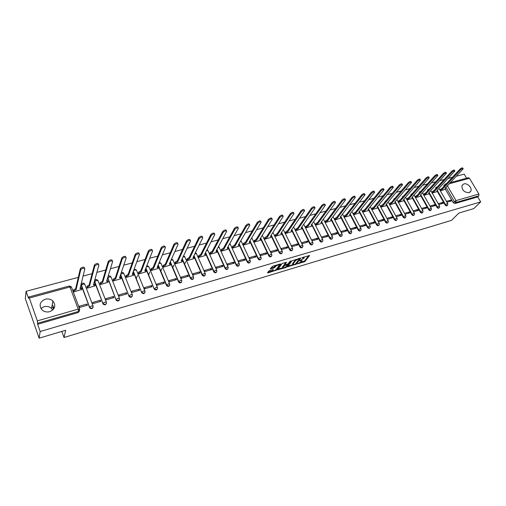 <?xml version="1.0" encoding="UTF-8"?>
<svg xmlns="http://www.w3.org/2000/svg" width="506" height="506" viewBox="0 0 506 506"><rect width="100%" height="100%" fill="white"/><g stroke="black" fill="none" stroke-linecap="round" stroke-linejoin="round"><path stroke-width="0.76" d="M297.231 263.942L304.966 261.545L309.583 255.498L301.867 257.756L304.207 258.085L299.533 260.875L301.981 260.988L301.487 261.672L297.231 263.942M469.024 192.672L470.846 191.135C472.484 188.023 467.342 182.736 463.844 183.918L461.965 185.531C461.814 190.073 464.166 192.457 469.024 192.672M49.708 311.677C55.116 309.115 56.179 305.567 52.902 301.032C50.745 299.128 48.19 298.527 45.236 299.217C39.689 301.829 38.671 305.447 42.181 310.07C44.351 311.841 46.862 312.379 49.708 311.677M52.757 310.007L51.574 308.47C49.462 306.604 46.95 306.016 44.054 306.712L40.878 308.502M269.609 270.577L268.724 271.102L267.547 272.804L267.997 272.898L276.523 270.077L280.779 264.094L280.368 263.949L272.62 266.245L270.28 268.869L274.037 267.978L275.637 266.434C277.433 265.024 278.623 264.632 279.204 265.27L276.339 269.337C274.562 270.735 273.385 271.121 272.804 270.495L273.354 269.685L272.911 269.59L269.609 270.577M480.7 201.9L473.724 208.63L458.936 213.039L451.485 220.382L64.009 337.502L65.672 330.273L39.12 338.185L40.176 331.519L480.7 201.9L477.74 196.929L478.834 195.854L455.982 202.451L454.287 201.603L445.982 187.328M287.585 266.763L296.282 264.151L300.798 258.104L291.968 260.773L287.585 266.763M285.599 267.611L277.623 269.787L281.918 263.752L282.81 263.221L286.522 262.348L284.695 264.897L285.125 264.986L288.161 263.822L290.014 261.273L290.937 260.969L286.472 267.092L285.599 267.611L285.359 267.117M39.12 338.185L25.3 298.622L26.072 291.323L78.297 277.351M466.595 178.201L464.173 174.134L456.361 176.227M452.427 177.277L448.126 178.428M444.173 179.485L439.784 180.661M435.805 181.724L431.327 182.919M427.33 183.988L422.75 185.215M418.734 186.29L414.06 187.543M410.018 188.618L405.249 189.895M401.188 190.983L396.312 192.286M392.232 193.381L387.254 194.709M383.143 195.809L378.064 197.169M373.934 198.276L368.741 199.661M364.592 200.774L359.285 202.191M355.111 203.311L349.697 204.759M345.497 205.879L339.962 207.359M335.744 208.491L330.089 210.003M325.845 211.135L320.07 212.684M315.801 213.823L309.9 215.404M305.611 216.549L299.571 218.162M295.264 219.319L289.097 220.97M284.758 222.128L278.452 223.816M274.094 224.98L267.649 226.701M263.265 227.877L256.681 229.635M252.273 230.818L245.543 232.621M241.103 233.804L234.221 235.644M229.762 236.84L222.729 238.718M218.244 239.92L211.046 241.843M206.537 243.051L199.181 245.018M194.639 246.232L187.119 248.244M182.552 249.464L174.861 251.526M170.269 252.753L162.394 254.86M157.777 256.093L149.732 258.25M145.083 259.489L136.848 261.691M132.174 262.943L123.749 265.195M119.049 266.453L110.422 268.762M105.697 270.027L96.874 272.386M92.117 273.657L83.085 276.074M40.176 331.519L37.64 324.289L37.33 320.874L29.304 298.034L28.741 297.016L28.526 298.325L26.072 291.323M477.74 196.929L454.919 203.532L453.224 202.685L445.261 188.972M468.417 177.707L469.473 178.276L478.878 194.032L478.834 195.854M438.753 204.557L443.345 203.241L442.851 202.381L441.517 203.766M432.149 193.052L436.703 191.711M430.479 206.929L435.16 205.588L434.66 204.715L433.345 206.106M423.883 195.329L428.519 193.969M422.093 209.332L426.862 207.966L426.362 207.087L425.065 208.478M415.502 197.637L420.227 196.252M413.592 211.767L418.456 210.376L417.956 209.49L416.672 210.882M407.007 199.984L411.827 198.567M404.983 214.234L409.93 212.817L409.436 211.925L408.171 213.317M398.405 202.356L403.307 200.92M396.261 216.732L401.296 215.29L400.803 214.392L399.55 215.79M389.69 204.759L394.68 203.298M387.438 219.262L392.542 217.795L392.049 216.891L390.815 218.288M380.873 207.188L385.933 205.708M378.488 221.824L383.668 220.338L383.175 219.427L381.96 220.831M371.935 209.655L377.065 208.149M374.174 221.995L368.931 223.494L369.424 224.417L374.668 222.918L374.174 221.995L372.985 223.399M362.524 211.198L362.878 212.153L368.077 210.629M365.054 224.601L359.734 226.119L360.228 227.055L365.547 225.531L365.054 224.601L363.877 226.005M353.34 213.728L353.694 214.683L358.969 213.14M355.8 227.245L350.405 228.788L350.898 229.724L356.294 228.181L355.8 227.245L354.649 228.649M344.023 216.29L344.377 217.251L349.728 215.689M346.42 229.926L340.949 231.489L341.442 232.437L346.914 230.869L346.42 229.926L345.288 231.331M334.58 218.883L334.934 219.857L340.355 218.269M336.907 232.64L331.354 234.227L331.847 235.182L337.401 233.595L336.907 232.64L335.801 234.05M324.997 221.52L325.352 222.501L330.854 220.888M327.255 235.398L321.626 237.004L322.113 237.972L327.749 236.359L327.255 235.398L326.174 236.808M315.282 224.19L315.636 225.176L321.215 223.544M317.464 238.193L311.753 239.825L312.24 240.799L317.958 239.161L317.464 238.193L316.402 239.61M305.428 226.903L305.782 227.896L311.443 226.239M307.534 241.033L301.74 242.69L302.227 243.671L308.021 242.007L307.534 241.033L306.497 242.444M295.428 229.648L295.782 230.654L301.525 228.971M297.458 243.911L291.576 245.593L292.063 246.58L297.945 244.898L297.458 243.911L296.446 245.328M285.283 232.437L285.637 233.449L291.462 231.748M287.231 246.833L281.26 248.535L281.747 249.534L287.718 247.826L287.231 246.833L286.244 248.25M274.986 235.271L275.34 236.289L281.254 234.556M276.852 249.8L270.792 251.526L271.279 252.538L277.339 250.799L276.852 249.8L275.89 251.21M264.537 238.143L264.891 239.174L270.893 237.415M266.32 252.804L260.173 254.562L260.653 255.581L266.801 253.816L266.32 252.804L265.384 254.221M253.936 241.058L254.29 242.096L260.381 240.312M255.625 255.859L249.382 257.643L249.863 258.667L256.106 256.884L255.625 255.859L254.72 257.276M243.171 244.018L243.525 245.062L249.711 243.253M244.771 258.958L238.434 260.773L238.908 261.804L245.252 259.989L244.771 258.958L243.898 260.381M232.248 247.023L232.596 248.079L238.876 246.239M233.753 262.108L227.314 263.949L227.789 264.992L234.227 263.152L233.753 262.108L232.905 263.525M221.154 250.072L221.501 251.134L227.877 249.268M222.558 265.308L216.024 267.174L216.498 268.231L223.032 266.358L222.558 265.308L221.748 266.725M209.889 253.171L210.237 254.246L216.713 252.342M211.192 268.553L204.557 270.451L205.025 271.513L211.666 269.609L211.192 268.553L210.414 269.97M198.447 256.314L198.795 257.396L205.373 255.467M199.649 271.849L192.906 273.778L193.374 274.853L200.117 272.917L199.649 271.849L198.902 273.265M186.828 259.508L187.176 260.603L193.855 258.642M187.922 275.201L181.072 277.155L181.54 278.243L188.39 276.276L187.922 275.201L187.214 276.618M175.025 262.753L175.38 263.854L182.16 261.868M176.012 278.604L169.055 280.59L169.516 281.684L176.474 279.691L176.012 278.604L175.335 280.02M163.04 266.055L163.387 267.162L170.282 265.138M163.906 282.057L156.835 284.081L157.296 285.188L164.368 283.158L163.906 282.057L163.274 283.474M150.858 269.401L151.205 270.52L158.207 268.465M151.61 285.574L144.419 287.629L144.88 288.743L152.066 286.687L151.61 285.574L151.009 286.984M138.48 272.804L138.827 273.936L145.943 271.842M139.106 289.141L131.8 291.228L132.256 292.36L139.561 290.267L139.106 289.141L138.549 290.558M125.899 276.263L126.247 277.402L133.483 275.277M126.399 292.772L118.973 294.897L119.429 296.035L126.854 293.91L126.399 292.772L125.886 294.182M113.116 279.78L113.458 280.931L120.814 278.762M113.483 296.465L105.931 298.622L106.38 299.773L113.932 297.61L113.483 296.465L113.015 297.87M100.118 283.354L100.46 284.517L107.936 282.31M100.352 300.216L92.674 302.411L93.117 303.575L100.795 301.374L100.352 300.216L99.922 301.62M86.906 286.984L87.247 288.161L94.843 285.915M86.994 304.03L79.189 306.263L79.632 307.433L87.437 305.2L86.994 304.03L86.615 305.434M73.471 290.678L73.806 291.867L81.536 289.577M93.091 307.281C92.421 308.774 91.352 309.033 89.891 308.053L81.283 285.656L81.782 283.651M106.38 303.492C105.672 304.954 104.609 305.175 103.186 304.144L94.565 282.032L95.071 280.027M119.448 299.767C118.701 301.196 117.645 301.374 116.266 300.298L107.67 277.794M132.3 296.092C131.522 297.496 130.466 297.636 129.138 296.516L120.479 274.973M144.944 292.481C144.128 293.853 143.078 293.961 141.794 292.791L133.204 271.735M157.379 288.92C156.537 290.267 155.487 290.336 154.248 289.122L145.715 268.522M169.618 285.416C168.745 286.738 167.701 286.769 166.499 285.51L158.03 265.34M181.667 281.962C180.756 283.265 179.725 283.259 178.567 281.956L170.136 262.19M193.52 278.566C192.577 279.837 191.553 279.805 190.439 278.458L182.052 259.072M205.189 275.213C204.26 276.453 203.248 276.402 202.153 275.068L193.779 255.992M216.682 271.918C215.758 273.113 214.759 273.057 213.69 271.741L205.322 252.949M227.991 268.667C227.08 269.831 226.1 269.761 225.05 268.471L216.682 249.945M239.129 265.467C238.231 266.592 237.263 266.523 236.232 265.245L227.871 246.979M250.103 262.31C249.218 263.411 248.263 263.329 247.244 262.07L238.889 244.05M260.906 259.205C260.033 260.267 259.097 260.185 258.092 258.939L249.736 241.16M271.551 256.144C270.691 257.181 269.768 257.086 268.775 255.859L260.919 239.338M260.862 239.224L260.501 238.471M282.038 253.12C281.191 254.132 280.28 254.037 279.306 252.823L271.444 236.511M271.33 236.277L271.033 235.651M292.373 250.147C291.538 251.134 290.64 251.027 289.672 249.837L281.81 233.702L280.811 233.481L294.005 213.526C293.474 212.811 292.398 213.14 290.76 214.512L277.756 234.316L275.321 236.251M281.659 233.392L281.393 232.849L281.652 233.392M302.556 247.213C301.734 248.174 300.842 248.066 299.894 246.89L292.019 230.926M312.588 244.322C311.778 245.265 310.905 245.151 309.963 243.987L302.076 228.181M322.48 241.476C321.683 242.393 320.817 242.279 319.887 241.128L312.057 225.347L311.139 225.145L325.377 205.227C324.877 204.569 323.834 204.898 322.246 206.227L308.211 225.948L305.757 227.852M332.227 238.661C331.443 239.559 330.589 239.446 329.665 238.307L321.854 222.646L320.956 222.444L335.522 202.545C335.035 201.907 334.004 202.236 332.429 203.545L318.078 223.235L315.617 225.138M341.835 235.891C341.069 236.77 340.222 236.65 339.311 235.524L331.392 220.173M351.316 233.158C350.557 234.019 349.722 233.898 348.817 232.785L340.892 217.574M360.658 230.464C359.911 231.312 359.089 231.185 358.191 230.085L350.26 215.012M369.867 227.808C369.133 228.636 368.324 228.503 367.432 227.415L359.494 212.482M378.956 225.183C378.235 225.999 377.432 225.866 376.546 224.79L368.602 209.99M387.912 222.602C387.204 223.399 386.413 223.266 385.534 222.197L377.584 207.53M396.755 220.047C396.059 220.831 395.275 220.698 394.402 219.642L386.445 205.101M405.47 217.529C404.787 218.301 404.009 218.168 403.143 217.118L395.186 202.704M414.079 215.044C413.402 215.809 412.637 215.67 411.776 214.633L403.813 200.344M422.561 212.596C421.903 213.342 421.144 213.203 420.284 212.178L412.32 198.01M430.941 210.18C430.283 210.913 429.537 210.774 428.683 209.756L420.72 195.708M439.202 207.789C438.563 208.516 437.817 208.377 436.975 207.365L429.006 193.431M447.361 205.436C446.728 206.151 445.995 206.012 445.153 205.012L437.184 191.192M64.009 337.502L61.814 331.424M52.611 305.94L52.219 304.859M51.783 307.306L52.934 307.528L53.535 309.179M446.918 202.223L451.428 200.926L450.928 200.072L449.587 201.458M440.315 190.8L444.78 189.484M439.822 189.946L442.136 188.283L442.642 189.004L440.245 190.686M450.928 200.072L446.418 201.356M81.447 284.328L81.283 285.656M94.736 280.678L94.565 282.032M367.539 206.113L367.128 206.707M376.515 203.665L376.084 204.399M385.363 201.255L384.94 202.096M394.098 198.877L393.681 199.807M402.713 196.53L402.314 197.536M411.214 194.215L410.834 195.284M419.6 191.926L419.246 193.058M427.88 189.674L427.551 190.857M436.052 187.448L435.742 188.675M37.64 324.289L78.329 312.512L79.575 310.76M444.123 185.247L443.838 186.518M442.851 202.381L438.253 203.69M434.66 204.715L429.98 206.056M426.362 207.087L421.593 208.453M417.956 209.49L413.098 210.875M409.436 211.925L404.484 213.336M400.803 214.392L395.762 215.828M392.049 216.891L386.938 218.352M383.175 219.427L377.995 220.907M52.048 305.833L53.206 306.054L54.053 308.407M301.778 260.584L301.639 260.027M304.119 257.472L304.005 256.94M300.773 262.317L304.65 260.9L308.742 255.536M299.4 258.307L299.577 258.667L299.969 258.136M288.047 266.131L292.81 264.701M295.068 264.417L299.622 258.756L298.413 258.964L295.58 260.647L292.816 264.41L295.068 264.417M296.016 259.312L295.257 259.989L295.58 260.647M292.696 264.17L292.601 263.588L295.257 259.989M282.81 267.699L278.098 269.11M285.719 262.361L284.442 264.366M287.889 264.056L287.357 264.796M282.911 267.358L282.835 267.491C283.404 268.098 284.568 267.712 286.333 266.333L287.37 264.904L286.94 264.815L284.789 265.454L282.911 267.358L282.595 266.7L282.69 267.181M282.595 266.7L284.625 264.746M272.658 270.191L272.57 269.692M279.027 264.904L278.914 264.379M275.795 265.302L275.321 265.764L275.637 266.434M270.742 268.199L273.721 267.307L275.321 265.764M279.242 265.138L280.014 264.05M268.009 272.133L272.772 270.704M444.679 189.592L445.653 188.466L445.021 188.346L463.186 168.814C462.781 168.39 461.889 168.732 460.498 169.839L442.642 189.004M442.212 188.264L460.043 169.08C461.434 167.967 462.326 167.625 462.731 168.055L463.053 168.587M431.669 192.204L433.996 190.515L434.502 191.236L432.092 192.944M436.602 191.818L437.563 190.699L436.918 190.579L454.869 171.009C454.464 170.573 453.559 170.914 452.162 172.034L434.502 191.236M434.078 190.496L451.706 171.268C453.11 170.142 454.008 169.801 454.42 170.244L454.736 170.775M423.402 194.487L425.831 192.754L426.261 193.507L423.832 195.24M428.418 194.076L429.36 192.957L428.702 192.837L446.444 173.229C446.033 172.78 445.122 173.122 443.705 174.26L426.261 193.507M425.831 192.754L443.256 173.488C444.666 172.35 445.577 172.008 445.995 172.464L446.305 172.995M415.034 196.802L417.393 195.069L417.899 195.803L415.458 197.561M420.125 196.366L421.055 195.253L420.378 195.12L437.905 175.487C437.488 175.025 436.564 175.367 435.141 176.512L417.899 195.803M417.475 195.044L434.686 175.734C436.109 174.589 437.032 174.247 437.45 174.709L437.76 175.24M406.546 199.155L408.924 197.391L409.436 198.131L406.969 199.914M411.726 198.681L412.637 197.574L411.941 197.441L429.24 177.777C428.816 177.296 427.886 177.638 426.45 178.801L409.436 198.131M409.006 197.365L426.001 178.017C427.437 176.853 428.367 176.512 428.791 176.992L429.094 177.517M397.95 201.533L400.341 199.743L400.853 200.49L398.374 202.299M403.212 201.027L404.104 199.933L403.396 199.788L420.461 180.098C420.031 179.605 419.094 179.946 417.64 181.116L400.853 200.49M400.423 199.718L417.191 180.326C418.639 179.149 419.582 178.814 420.005 179.307L420.303 179.826M389.24 203.943L391.726 202.103L392.15 202.881L389.664 204.715M394.585 203.406L395.458 202.318L394.731 202.172L411.555 182.451C411.119 181.939 410.17 182.28 408.709 183.469L392.15 202.881M391.726 202.103L408.26 182.672C409.721 181.483 410.67 181.142 411.1 181.654L411.397 182.173M380.423 206.366L382.909 204.519L383.333 205.303L380.847 207.144M385.838 205.822L386.698 204.74L385.945 204.582L402.523 184.835C402.08 184.31 401.125 184.652 399.645 185.854L383.333 205.303M382.909 204.519L399.196 185.051C400.67 183.849 401.631 183.507 402.068 184.032L402.359 184.551M371.493 208.826L373.972 206.973L374.396 207.757L371.916 209.61M376.97 208.263L377.811 207.188L377.046 207.03L393.358 187.258C392.915 186.72 391.948 187.056 390.455 188.27L374.396 207.757M373.972 206.973L390.006 187.46C391.499 186.246 392.46 185.904 392.909 186.448L393.194 186.961M362.435 211.312L364.82 209.478L365.332 210.249L362.853 212.109M367.982 210.743L368.804 209.674L368.02 209.509L384.067 189.712C383.611 189.155 382.637 189.497 381.132 190.724L365.332 210.249M364.908 209.452L380.683 189.908C382.188 188.675 383.162 188.34 383.618 188.896L383.896 189.402M353.245 213.842L355.636 212.001L356.148 212.773L353.669 214.639M358.874 213.254L359.677 212.197L358.868 212.027L374.636 192.204C374.181 191.635 373.194 191.97 371.676 193.216L356.148 212.773M355.724 211.976L371.227 192.388C372.745 191.141 373.732 190.806 374.193 191.382L374.465 191.882M343.935 216.404L346.408 214.525L346.831 215.335L344.358 217.207M349.633 215.803L350.418 214.753L349.589 214.576L365.073 194.734C364.605 194.146 363.612 194.481 362.081 195.74L346.831 215.335M346.408 214.525L361.632 194.911C363.163 193.646 364.162 193.311 364.624 193.899L364.896 194.399M334.491 219.003L336.863 217.144L337.382 217.934L334.909 219.813M340.266 218.39L341.031 217.346L340.177 217.163L355.37 197.296C354.896 196.695 353.884 197.03 352.34 198.301L337.382 217.934M336.958 217.118L351.898 197.466C353.441 196.189 354.447 195.854 354.921 196.461L355.187 196.954M324.909 221.634L327.376 219.743L327.793 220.565L325.333 222.457M330.766 221.008L331.506 219.977L330.639 219.787L345.522 199.902C345.035 199.282 344.017 199.611 342.461 200.907L327.793 220.565M327.376 219.743L342.012 200.06C343.574 198.763 344.592 198.434 345.073 199.054L345.332 199.547M315.194 224.31L317.559 222.438L318.078 223.235M321.127 223.665L321.759 222.811M317.654 222.412L331.987 202.691C333.555 201.382 334.586 201.053 335.08 201.692L335.333 202.179M321.443 221.78L321.708 222.362M305.339 227.023L307.699 225.138L308.211 225.948M311.354 226.359L311.974 225.499M307.793 225.113L321.803 205.36C323.391 204.038 324.435 203.709 324.934 204.367L325.181 204.848M311.658 224.417L311.911 225.062M295.346 229.768L297.692 227.883L298.211 228.699L295.757 230.609M301.437 229.091L302.12 228.092L301.178 227.883L315.08 207.953C314.568 207.277 313.518 207.605 311.911 208.946L298.211 228.699M297.794 227.858L311.468 208.074C313.069 206.733 314.125 206.404 314.637 207.08L314.877 207.561M301.715 227.105L301.968 227.795M285.201 232.564L287.541 230.666L288.059 231.489L285.612 233.411M291.38 231.868L292.038 230.881L291.064 230.66L304.618 210.717C304.106 210.022 303.037 210.351 301.418 211.704L288.059 231.489M287.642 230.635L300.975 210.831C302.594 209.471 303.663 209.142 304.176 209.838L304.416 210.313M291.627 229.838L291.886 230.572M274.903 235.391L277.244 233.487L277.756 234.316M281.172 234.683L281.804 233.709M277.339 233.462L290.324 213.627C291.956 212.254 293.037 211.925 293.562 212.64L293.796 213.108M264.461 238.269L264.967 237.459L266.89 236.327L267.301 237.194L264.872 239.129M270.811 237.542L271.425 236.574L270.4 236.34L283.221 216.378C282.683 215.645 281.589 215.973 279.938 217.359L267.301 237.194M266.89 236.327L279.502 216.467C281.153 215.075 282.247 214.746 282.784 215.486L283.012 215.948M270.969 235.448L271.267 236.251M253.86 241.185L256.175 239.262L256.694 240.11L254.765 241.248L254.271 242.058M260.299 240.439L260.887 239.483L259.837 239.243L272.272 219.275C271.722 218.522 270.615 218.845 268.952 220.249L256.694 240.11M256.276 239.237L268.515 219.351C270.179 217.941 271.286 217.618 271.836 218.371L272.057 218.832M260.407 238.326L260.729 239.155M243.095 244.145L243.576 243.335L245.511 242.191L245.922 243.07L243.987 244.215L243.506 245.024M249.635 243.38L250.198 242.437L249.11 242.191L261.147 222.216C260.59 221.445 259.47 221.767 257.788 223.19L245.922 243.07M245.511 242.191L257.352 222.279C259.034 220.856 260.154 220.534 260.71 221.305L260.932 221.761M249.686 241.242L250.034 242.096M232.172 247.149L232.633 246.34L234.468 245.214L234.986 246.074L233.045 247.225L232.577 248.041M238.8 246.365L239.338 245.435L238.225 245.182L249.85 225.202C249.281 224.411 248.142 224.734 246.441 226.176L234.986 246.074M234.575 245.182L246.011 225.252C247.706 223.816 248.844 223.494 249.414 224.285L249.629 224.734M238.794 244.215L239.18 245.087M221.078 250.204L221.527 249.388L223.367 248.256L223.886 249.123L221.932 250.287L221.483 251.096M227.808 249.401L228.32 248.484L227.175 248.218L238.37 228.238C237.788 227.428 236.637 227.751 234.917 229.205L223.886 249.123M223.475 248.231L234.487 228.282C236.201 226.821 237.352 226.498 237.94 227.314L238.149 227.757M227.732 247.225L228.155 248.123M209.819 253.304L210.249 252.488L212.096 251.349L212.609 252.222L210.654 253.392L210.218 254.208M216.644 252.475L217.131 251.577L215.954 251.305L226.707 231.324C226.106 230.496 224.942 230.812 223.209 232.286L212.609 252.222M212.204 251.318L222.779 231.35C224.512 229.876 225.676 229.56 226.277 230.388L226.479 230.831M216.498 250.293L216.96 251.204M198.377 256.453L198.788 255.631L200.648 254.486L201.16 255.366L199.193 256.542L198.782 257.364M205.303 255.606L205.765 254.714L204.557 254.436L214.854 234.461C214.24 233.608 213.058 233.93 211.312 235.423L201.16 255.366M200.755 254.455L210.882 234.474C212.628 232.981 213.81 232.665 214.424 233.519L214.626 233.955M205.088 253.405L205.594 254.335M186.765 259.648L187.157 258.825L189.13 257.643L189.529 258.566L187.555 259.749L187.163 260.565M193.792 258.781L194.222 257.902L192.976 257.617L202.805 237.649C202.179 236.776 200.983 237.093 199.212 238.604L189.529 258.566M184.608 264.138L185.854 261.551M189.13 257.643L198.788 237.649C200.553 236.138 201.749 235.821 202.381 236.694L202.571 237.131M193.494 256.567L194.057 257.516M174.962 262.892L175.342 262.07L177.321 260.881L177.72 261.811L175.74 262.993L175.361 263.822M182.097 262L182.502 261.14L181.218 260.849L190.566 240.881C189.921 239.996 188.706 240.312 186.923 241.83L177.72 261.811M172.812 267.63L174.032 264.948M175.342 262.07L175.74 263L175.342 262.064M177.321 260.881L186.499 240.862C188.283 239.344 189.497 239.034 190.142 239.92M181.717 259.787L182.337 260.748M162.976 266.194L163.343 265.346L165.317 264.17L165.715 265.112L163.742 266.282L163.375 267.13M170.218 265.277L170.604 264.417L169.276 264.132L178.125 244.158C177.454 243.272 176.221 243.588 174.431 245.1L165.715 265.112M160.826 271.197L162.021 268.414M165.317 264.17L174.007 244.126C175.797 242.614 177.03 242.298 177.701 243.184M169.75 263.05L170.44 264.031M150.801 269.546L151.155 268.68L153.008 267.547L153.52 268.458L151.547 269.628L151.193 270.495M158.15 268.61L158.511 267.744L157.138 267.465L165.475 247.485C164.773 246.605 163.527 246.922 161.724 248.427L153.52 268.458M148.663 274.847L149.827 271.95M153.128 267.516L161.306 247.44C163.103 245.935 164.355 245.625 165.051 246.504M157.594 266.377L158.359 267.37M138.423 272.955L138.764 272.07L140.738 270.912L141.13 271.867L139.15 273.025L138.815 273.91M145.886 271.988L146.228 271.127L144.805 270.855L152.61 250.868C151.882 249.996 150.611 250.312 148.808 251.811L141.13 271.867M136.304 278.585L137.442 275.568M140.738 270.912L148.391 250.812C150.193 249.313 151.465 249.003 152.192 249.875M145.235 269.749L146.082 270.767M125.849 276.415L126.171 275.511L128.151 274.36L128.537 275.327L126.557 276.478L126.234 277.377M133.426 275.422L133.742 274.562L132.275 274.303L139.523 254.316C138.764 253.443 137.48 253.759 135.665 255.252L128.537 275.327M128.151 274.36L135.254 254.246C137.063 252.753 138.353 252.443 139.112 253.31M132.68 273.183L133.603 274.214M113.066 279.932L113.369 279.015L115.349 277.87L115.735 278.844L113.755 279.989L113.452 280.906M120.763 278.92L121.054 278.053L119.536 277.8L126.215 257.813C125.425 256.953 124.115 257.263 122.294 258.749L115.735 278.844M115.349 277.87L121.883 257.737C123.704 256.245 125.014 255.935 125.804 256.801M119.909 276.674L120.921 277.724M100.074 283.512L100.359 282.576L102.212 281.469L102.724 282.424L100.738 283.556L100.454 284.498M107.886 282.468L108.151 281.602L106.583 281.361L112.674 261.381C111.851 260.52 110.523 260.83 108.689 262.31L102.724 282.424M102.338 281.437L108.284 261.286C110.118 259.806 111.446 259.496 112.269 260.356M106.93 280.229L108.031 281.292M86.861 287.149L87.127 286.194L89.113 285.061L89.492 286.061L87.506 287.187L87.241 288.142M94.799 286.073L95.039 285.213L93.42 284.979L98.898 265.005C98.037 264.151 96.69 264.461 94.85 265.935L89.492 286.061M89.113 285.061L94.445 264.897C96.285 263.424 97.633 263.114 98.493 263.974M93.73 283.834L94.66 284.227L94.926 284.916M73.427 290.849L73.674 289.875L75.66 288.749L76.039 289.755L74.053 290.88L73.806 291.854M81.491 289.748L81.706 288.882L80.03 288.66L84.875 268.699C83.983 267.845 82.611 268.155 80.764 269.622L76.039 289.755M75.66 288.749L80.359 268.578C82.212 267.111 83.585 266.801 84.47 267.655M80.309 287.509L81.327 287.882L81.599 288.603M37.33 320.874L78.196 309.134L69.936 286.978L71.517 287.25L79.676 309.084M71.194 286.725L69.309 286.01L69.936 286.978L29.304 298.034M453.224 202.685L456.007 200.604L478.878 194.032M447.386 185.822L456.007 200.604L455.982 202.451L454.919 203.532M469.473 178.276L449.309 183.76M89.562 307.528L81.384 285.251L83.281 284.043L84.812 284.315L93.015 305.877M102.914 303.682L94.673 281.621L96.57 280.419L98.05 280.703L106.311 302.025M116.038 299.894L107.746 278.053L109.638 276.858L111.067 277.149L119.384 298.243M128.948 296.174L120.618 274.568M120.662 274.429L122.49 273.36L123.869 273.657L132.249 294.524M141.648 292.512L133.35 271.33M133.584 270.678L135.134 269.913L136.468 270.217L144.899 290.868M154.14 288.913L145.88 268.11M146.266 267.111L147.575 266.523L148.865 266.833L157.341 287.269M166.436 285.365L158.195 264.929M158.739 263.639L159.82 263.183L161.066 263.506L169.586 283.727M178.529 281.88L178.719 281.488L170.32 261.779M170.996 260.242L171.869 259.901L173.071 260.223L181.641 280.242M190.433 278.445L190.635 278.053L182.242 258.667L190.635 278.053L192.514 276.909L193.659 277.18C193.456 279.325 192.444 279.616 190.642 278.066L190.439 278.458M202.153 275.068L202.362 274.676L193.975 255.587M213.69 271.741L213.911 271.349L205.531 252.545M225.05 268.471L225.278 268.079L216.903 249.54M236.232 265.245L236.466 264.853L228.098 246.574M247.244 262.07L247.491 261.678L239.123 243.645M258.092 258.939L258.345 258.547L249.983 240.755M268.775 255.859L269.04 255.467L260.672 237.896M279.306 252.823L279.571 252.437L271.21 235.081M289.672 249.837L289.951 249.445L281.589 232.305M299.894 246.89L300.178 246.498L291.817 229.56M309.963 243.987L310.254 243.595L301.892 226.852M319.887 241.128L320.184 240.736L311.829 224.177M329.665 238.307L329.969 237.915L321.62 221.546M339.311 235.524L339.621 235.138L331.272 218.94M348.817 232.785L349.134 232.393L340.785 216.372M358.191 230.085L358.514 229.692L350.165 213.842M367.432 227.415L367.761 227.03L359.418 211.337M376.546 224.79L376.881 224.405L368.539 208.87M385.534 222.197L385.876 221.811L377.539 206.435M394.402 219.642L394.743 219.256L386.413 204.032M403.143 217.118L403.497 216.732L395.167 201.66M411.776 214.633L412.131 214.247L404.117 199.87M404.047 199.743L403.807 199.313M420.284 212.178L420.644 211.793L412.643 197.561M412.542 197.378L412.327 197.005M428.683 209.756L429.05 209.37L421.049 195.272M436.975 207.365L437.342 206.986L429.347 193.007M445.153 205.012L445.527 204.626L437.532 190.768M447.74 205.031C447.121 205.771 446.381 205.632 445.527 204.626L447.247 203.627L447.804 203.747L447.74 205.031M436.109 188.283L436.336 187.094M439.587 207.371C438.961 208.137 438.209 208.01 437.342 206.986L439.069 205.98L439.638 206.1L439.587 207.371M427.905 190.458L428.165 189.32M431.321 209.743C430.695 210.534 429.936 210.414 429.05 209.37L430.783 208.364L431.365 208.491L431.321 209.743M419.6 192.66L419.885 191.572M422.953 212.14C422.32 212.969 421.549 212.849 420.644 211.793L422.383 210.781L422.984 210.913L422.953 212.14M411.182 194.886L411.498 193.855M414.465 214.569C413.832 215.429 413.054 215.322 412.131 214.247L413.87 213.228L414.49 213.368L414.465 214.569M402.656 197.138L402.997 196.164M405.863 217.03C405.23 217.928 404.439 217.827 403.497 216.732L405.249 215.708L405.875 215.853L405.863 217.03M394.022 199.408L394.383 198.51M397.147 219.528C396.508 220.458 395.711 220.369 394.743 219.256L396.502 218.225L397.153 218.377L397.147 219.528M385.275 201.698L385.654 200.882M388.311 222.052C387.672 223.026 386.862 222.944 385.876 221.811L387.634 220.774L388.304 220.932L388.311 222.052M376.413 204L376.806 203.292M379.348 224.613C378.716 225.625 377.893 225.556 376.881 224.405L378.646 223.361L379.336 223.519L379.348 224.613M370.265 227.207C369.633 228.263 368.798 228.2 367.761 227.03L369.538 225.98L370.24 226.15L370.265 227.207M361.05 229.832C360.424 230.932 359.576 230.888 358.514 229.692L360.297 228.642L361.018 228.813L361.05 229.832M351.708 232.494C351.088 233.645 350.228 233.614 349.134 232.393L350.924 231.337L351.664 231.514L351.708 232.494M342.233 235.189C341.613 236.391 340.747 236.372 339.621 235.138L341.417 234.069L342.176 234.259L342.233 235.189M332.619 237.928C332.012 239.18 331.133 239.18 329.969 237.915L331.772 236.846L332.556 237.036L332.619 237.928M322.866 240.698C322.271 242.007 321.38 242.02 320.184 240.736L321.993 239.661L322.796 239.857L322.866 240.698M312.967 243.506C312.392 244.872 311.481 244.904 310.254 243.595L312.069 242.513L312.898 242.716L312.967 243.506M302.93 246.352C302.367 247.782 301.45 247.832 300.178 246.498L301.993 245.41L302.847 245.625L302.93 246.352M292.734 249.237C292.19 250.736 291.266 250.805 289.951 249.445L291.779 248.351L292.651 248.566L292.734 249.237M282.392 252.165C281.867 253.727 280.931 253.816 279.571 252.437L281.406 251.337L282.31 251.558L282.392 252.165M271.893 255.138C271.393 256.763 270.444 256.877 269.04 255.467L270.881 254.36L271.811 254.594L271.893 255.138M261.229 258.149C260.761 259.844 259.799 259.976 258.345 258.547L260.192 257.44L261.147 257.674L261.229 258.149M250.4 261.204C249.97 262.975 248.996 263.133 247.491 261.678L249.344 260.558L250.4 261.204M239.408 264.303C239.009 266.15 238.029 266.327 236.466 264.853L238.326 263.727L239.408 264.303M228.238 267.453C227.883 269.369 226.897 269.578 225.278 268.079L227.137 266.947L228.238 267.453M216.897 270.647C216.587 272.639 215.588 272.873 213.911 271.349L215.777 270.217L216.897 270.647M205.373 273.898C205.107 275.96 204.108 276.219 202.362 274.676L204.241 273.531L205.373 273.898M181.793 280.602C181.61 282.734 180.598 283.05 178.757 281.564L180.61 280.33L181.793 280.602M169.738 284.075C169.573 286.194 168.555 286.541 166.683 285.118L168.504 283.815L169.738 284.075M157.486 287.604C157.334 289.71 156.31 290.09 154.419 288.73L156.209 287.351L157.486 287.604M145.032 291.197C144.893 293.284 143.868 293.689 141.952 292.398L141.832 292.063L143.71 290.944L145.032 291.197M132.376 294.84C132.249 296.921 131.218 297.351 129.283 296.124L129.125 295.713L131.003 294.6L132.376 294.84M119.505 298.546C119.397 300.615 118.36 301.07 116.405 299.913L116.209 299.419L118.088 298.319L119.505 298.546M106.424 302.316C106.323 304.365 105.286 304.846 103.313 303.758L103.079 303.195L104.957 302.095L106.424 302.316M93.123 306.149C93.028 308.186 91.991 308.692 89.998 307.667L89.726 307.028L91.599 305.94L93.123 306.149M322.664 239.591L313.638 221.647M312.759 242.444L303.733 224.228M302.708 245.34L293.625 226.897M292.512 248.275L283.354 229.642M282.165 251.254L272.905 232.444M271.659 254.284L262.291 235.303M261.001 257.358L252.14 238.573L251.507 238.218M250.173 260.476L241.349 241.526L240.546 241.191M239.186 263.645L230.401 244.531L229.414 244.221M218.105 247.307L219.288 247.573L228.029 266.858M206.612 250.445L207.998 250.666L216.701 270.128M194.93 253.651L196.53 253.81L205.189 273.442M183.064 256.915L184.892 256.997L193.501 276.814M444.869 185.411L445.065 184.184M78.329 312.512L78.607 311.424L37.798 323.207M79.771 309.343L78.607 311.424L78.196 309.134L79.771 309.343M28.741 297.016L69.29 286.016M446.165 184.013L445.552 183.912M300.507 260.4L300.659 260.716M302.847 257.282L303.005 257.605M304.65 260.9L304.966 261.545M303.783 261.412L304.1 262.057M296.016 263.601L296.282 264.151M295.257 264.341L295.415 264.67M287.781 266.491L287.977 266.896M299.172 258.37L299.331 258.692M298.255 258.642L298.413 258.964M292.601 263.588L292.917 264.24M277.857 269.451L278.06 269.875M284.404 264.183L284.726 264.847M286.187 266.504L286.472 267.092M286.782 264.493L286.94 264.815M284.473 264.79L284.789 265.454M283.594 265.315L283.91 265.979M272.557 269.711L272.867 270.381M274.606 266.782L274.929 267.453M273.721 267.307L274.037 267.978M270.52 268.515L270.729 268.964M276.232 269.47L276.523 270.077M275.409 270.103L275.643 270.602M267.788 272.456L267.997 272.898M442.136 188.283L442.567 189.023M440.435 189.282L440.865 190.022M460.043 169.08L460.498 169.839M433.996 190.515L434.426 191.262M432.288 191.521L432.719 192.267M451.706 171.268L452.162 172.034M425.748 192.78L426.178 193.526M424.034 193.785L424.464 194.538M443.256 173.488L443.705 174.26M417.393 195.069L417.823 195.822M415.673 196.081L416.096 196.84M434.686 175.734L435.141 176.512M408.924 197.391L409.354 198.15M407.197 198.409L407.621 199.174M426.001 178.017L426.45 178.801M400.341 199.743L400.771 200.509M398.608 200.768L399.032 201.54M417.191 180.326L417.64 181.116M391.644 202.128L392.068 202.9M389.905 203.159L390.328 203.931M408.26 182.672L408.709 183.469M382.827 204.544L383.251 205.322M381.081 205.581L381.505 206.359M399.196 185.051L399.645 185.854M373.883 206.992L374.313 207.783M372.131 208.036L372.561 208.826M390.006 187.46L390.455 188.27M364.82 209.478L365.25 210.275M363.068 210.528L363.491 211.318M380.683 189.908L381.132 190.724M355.636 212.001L356.06 212.798M353.871 213.051L354.295 213.855M371.227 192.388L371.676 193.216M346.313 214.55L346.736 215.36M344.548 215.613L344.965 216.416M361.632 194.911L362.081 195.74M336.863 217.144L337.287 217.959M335.092 218.206L335.51 219.022M351.898 197.466L352.34 198.301M327.281 219.768L327.705 220.591M325.503 220.844L325.921 221.66M342.012 200.06L342.461 200.907M317.559 222.438L317.983 223.26M315.776 223.513L316.193 224.341M331.987 202.691L332.429 203.545M307.699 225.138L308.116 225.973M305.909 226.22L306.326 227.055M321.803 205.36L322.246 206.227M297.692 227.883L298.11 228.725M295.896 228.971L296.314 229.813M311.468 208.074L311.911 208.946M287.541 230.666L287.958 231.514M285.738 231.761L286.156 232.608M300.975 210.831L301.418 211.704M277.244 233.487L277.655 234.348M275.428 234.588L275.846 235.448M290.324 213.627L290.76 214.512M266.788 236.353L267.2 237.219M264.967 237.459L265.384 238.326M279.502 216.467L279.938 217.359M256.175 239.262L256.586 240.135M254.354 240.375L254.765 241.248M268.515 219.351L268.952 220.249M245.404 242.216L245.815 243.095M243.576 243.335L243.987 244.215M257.352 222.279L257.788 223.19M234.468 245.214L234.879 246.099M232.633 246.34L233.045 247.225M246.011 225.252L246.441 226.176M223.367 248.256L223.778 249.154M221.527 249.388L221.932 250.287M234.487 228.282L234.917 229.205M212.096 251.349L212.501 252.254M210.249 252.488L210.654 253.392M222.779 231.35L223.209 232.286M200.648 254.486L201.046 255.397M198.788 255.631L199.193 256.542M210.882 234.474L211.312 235.423M189.016 257.674L189.421 258.598M187.157 258.825L187.555 259.749M198.788 237.649L199.212 238.604M177.201 260.913L177.606 261.842M186.493 240.875L186.916 241.843M165.203 264.202L165.601 265.144M163.33 265.372L163.729 266.308M173.994 244.158L174.412 245.132M153.008 267.547L153.407 268.496M151.136 268.718L151.528 269.666M161.281 247.491L161.705 248.478M140.617 270.944L141.01 271.899M138.739 272.12L139.131 273.076M148.359 250.887L148.77 251.88M128.024 274.397L128.416 275.359M126.139 275.58L126.525 276.548M135.21 254.335L135.621 255.34M115.229 277.902L115.615 278.882M113.331 279.097L113.717 280.071M121.838 257.845L122.25 258.857M102.212 281.469L102.598 282.456M100.314 282.671L100.7 283.657M108.227 261.419L108.638 262.443M88.986 285.099L89.366 286.092M87.083 286.307L87.462 287.3M94.382 265.049L94.786 266.086M75.533 288.787L75.906 289.793M73.623 290.001L73.996 291.007M80.29 268.749L80.694 269.799M469.492 192.495L470.846 191.135M51.574 308.47L52.902 301.032M435.672 187.871L437.475 186.784M438.923 188.396L447.702 203.576M427.5 190.117L429.233 188.991M419.215 192.388L420.872 191.23M410.821 194.696L412.396 193.507M402.314 197.036L403.794 195.822M393.693 199.408L395.066 198.175M384.958 201.812L386.211 200.578M376.103 204.253L377.21 203.032M178.567 281.956L178.726 281.475L170.326 261.766M166.499 285.51L166.626 284.948L158.207 264.897M154.248 289.122L145.899 268.066M141.794 292.791L133.375 271.26M129.138 296.516L120.643 274.486M116.266 300.298L107.74 277.56M103.186 304.144L94.717 281.519C95.077 279.337 96.108 278.926 97.81 280.292M89.891 308.053L81.434 285.131C81.782 282.968 82.813 282.544 84.534 283.847M430.745 190.591L439.537 205.929M422.447 192.811L431.264 208.308M414.047 195.057L422.877 210.724M405.527 197.334L414.376 213.171M396.9 199.636L405.768 215.651M388.153 201.97L397.033 218.168M379.279 204.335L388.184 220.717M370.291 206.726L379.215 223.298M361.17 209.142L370.114 225.916M351.923 211.597L360.892 228.579M342.549 214.076L351.537 231.274M333.037 216.587L342.05 234.006M323.391 219.13L332.423 236.776M251.994 238.237L251.71 237.877M241.204 241.185L240.818 240.73M230.255 244.177L229.749 243.626M219.136 247.213L218.497 246.58M207.846 250.293L207.055 249.591M196.379 253.43L195.424 252.652M184.734 256.605L183.589 255.783M172.907 259.837L171.553 258.983M160.895 263.12L159.308 262.266M148.688 266.46L146.848 265.637M136.285 269.85L134.153 269.11M123.679 273.291C123.015 272.336 122.199 272.152 121.231 272.734M110.865 276.795C109.973 275.656 109.03 275.593 108.031 276.611M443.743 185.658L445.615 183.893L446.501 183.653M468.461 177.695L450.403 182.59M292.5 263.759L292.816 264.41M284.378 264.233L284.695 264.897M282.519 266.826L282.835 267.491M287.123 264.391L287.3 264.771M272.487 269.831L272.804 270.495M445.369 187.973L445.552 188.289M437.273 190.193L437.456 190.515M429.063 192.438L429.252 192.767M420.745 194.709L420.941 195.057M412.32 197.011L412.523 197.372M403.782 199.345L403.99 199.718M395.123 201.711L395.338 202.103M386.35 204.108L386.571 204.513M377.457 206.53L377.685 206.96M368.438 208.991L368.678 209.44M359.298 211.489L359.545 211.951M350.032 214.013L350.285 214.5M340.627 216.574L340.892 217.087M331.095 219.174L331.367 219.705M186.499 240.862L186.923 241.83M163.343 265.346L163.742 266.282M174.007 244.126L174.431 245.1M151.155 268.68L151.547 269.628M161.306 247.44L161.724 248.427M138.764 272.07L139.15 273.025M148.391 250.812L148.808 251.811M126.171 275.511L126.557 276.478M135.254 254.246L135.665 255.252M113.369 279.015L113.755 279.989M121.883 257.737L122.294 258.749M100.359 282.576L100.738 283.556M108.284 261.286L108.689 262.31M87.127 286.194L87.506 287.187M94.445 264.897L94.85 265.935M73.674 289.875L74.053 290.88M80.359 268.578L80.764 269.622"/></g></svg>

